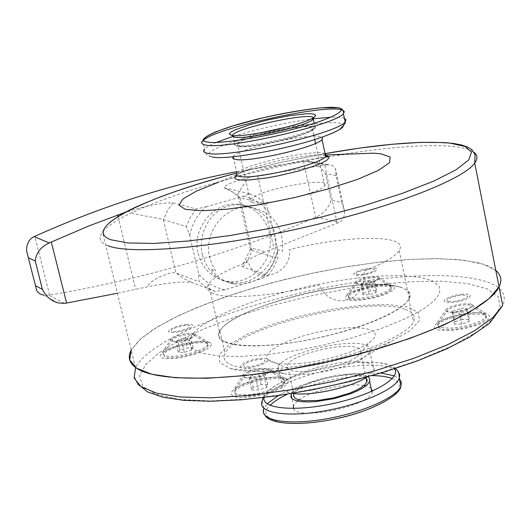 <?xml version="1.0" encoding="UTF-8"?>
<svg xmlns="http://www.w3.org/2000/svg" width="531" height="531" viewBox="0 0 531 531"><rect width="100%" height="100%" fill="white"/><g stroke="black" fill="none" stroke-linecap="round" stroke-linejoin="round"><path stroke-width="0.4" stroke-dasharray="2.65 1.99" d="M224.394 341.971C218.845 339.322 217.186 335.824 219.422 331.47C226.943 317.1 277.434 297.705 326.844 289.156C376.34 280.381 416.709 284.118 409.282 298.794L405.206 303.878L397.958 309.394L387.723 315.162L374.8 320.963L359.62 326.598L342.734 331.835L324.773 336.475L306.414 340.331L288.366 343.272L271.328 345.17L255.915 345.986L242.687 345.688L232.074 344.327L224.394 341.971M495.821 270.505L483.124 264.166L463.702 260.203L438.699 258.65L409.295 259.433L376.698 262.44L342.09 267.491L306.652 274.388L271.52 282.89L237.848 292.74L206.771 303.626L179.451 315.215L157.023 327.109L140.609 338.871L131.223 350.015L139.421 339.946L153.486 329.32L172.655 318.52L196.105 307.88L223 297.692L252.471 288.24L283.66 279.757L315.726 272.463L347.805 266.535L379.041 262.161L408.558 259.48L435.473 258.624L458.89 259.679L477.907 262.712C497.089 267.365 504.131 275.416 499.034 286.853M171.745 331.198C167.544 329.452 186.009 323.797 189.567 325.729C193.961 327.421 175.243 333.183 171.745 331.198M244.439 366.244C239.215 364.034 259.593 357.549 264.113 359.965C269.582 362.109 248.9 368.733 244.439 366.244M448.197 301.23C441.805 299.557 460.483 293.616 466.225 295.475C472.836 297.094 453.899 303.155 448.197 301.23M357.078 274.301C351.9 272.967 368.985 267.737 373.558 269.244C378.908 270.531 361.611 275.854 357.078 274.301M213.17 293.55C207.687 291.313 206.121 288.22 208.464 284.264C213.23 277.301 226.518 269.814 248.342 261.81C254.429 286.375 292.614 274.693 289.455 249.583C348.548 234.788 409.746 234.118 399.226 250.4C395.403 256.546 383.681 263.456 364.06 271.142L364.259 276.385L363.536 281.629L361.93 286.574L359.441 291.094L356.168 294.911L352.186 297.918L347.672 299.915L342.82 300.831L337.829 300.619L333.003 299.298L328.497 296.922L324.614 293.643L321.487 289.541L319.337 284.862C274.208 296.099 227.261 299.657 213.17 293.55M202.45 255.232C209.672 277.355 224.168 286.216 245.953 281.822C265.208 276.093 279.532 254.316 274.952 233.998C270.551 213.701 248.242 200.32 228.748 205.948C209.128 211.378 197.592 234.662 202.45 255.232M236.62 175.21C239.328 173.186 244.207 170.936 251.256 168.453L217.604 182.631C250.971 171.247 287.132 162.619 326.094 156.745M327.873 156.492L348.661 154.083M232.923 156.738L233.142 156.472C239.096 148.083 314.392 131.701 321.786 137.197M232.193 135.518L231.781 135.458M343.265 126.298C347.068 119.382 307.568 122.767 267.319 132.252C226.91 141.604 197.34 154.415 212.181 157.023L213.11 157.163M239.554 146.032C250.884 148.587 308.577 135.312 312.52 129.259C321.74 120.477 243.902 135.531 237.589 143.682L237.264 145.149L239.554 146.032M252.238 202.557C263.748 206.234 321.009 192.919 324.673 185.737C333.508 175.489 256.081 189.992 250.147 199.603L249.895 201.375L252.238 202.557M211.325 269.476L215.739 271.049L212.081 264.584L209.692 257.435C203.001 232.266 225.522 204.442 249.995 207.269C272.927 211.776 283.793 226.412 282.578 251.183L277.773 249.769C271.998 273.412 257.661 284.835 234.768 284.052C225.091 282.479 217.279 277.62 211.325 269.476M198.136 253.533C202.523 269.131 212.254 278.397 227.321 281.337C247.107 284.397 267.239 268.075 269.954 247.081C273 226.12 257.854 205.716 237.775 204.296C213.674 201.501 191.532 228.815 198.136 253.533M361.286 353.088L390.497 341.838L410.085 330.707L419.53 320.518L418.328 312.328L407.144 306.858L387.55 304.502L361.73 305.352L332.167 309.221L301.515 315.726L272.443 324.288L247.546 334.191L229.226 344.566L219.509 354.436L219.807 362.786L230.646 368.653C253.526 375.556 314.518 368.567 361.286 353.088M379.599 284.35L411.16 281.662L441.314 281.224L467.499 283.547L487.133 288.837L498.29 296.882L500.195 307.064L493.432 318.474L478.172 331.205L452.989 345.508L418.189 360.323L376.048 374.222L330.481 385.831L285.937 394.228L246.079 399.139L210.515 400.938L179.451 399.445L156.127 394.453L142.706 386.356L139.633 376.014L145.753 364.531L158.862 352.929L178.17 341.068L204.342 328.669L236.341 316.529L272.257 305.458L309.666 296.172L346.112 289.096L379.599 284.35M486.33 313.801C476.261 310.33 444.009 316.761 436.316 323.751L434.477 325.908L434.451 327.806L436.25 329.306L439.787 330.315L451.071 330.587L465.329 328.503L478.69 324.627L483.86 322.33L487.538 320.007L489.482 317.817L489.582 315.899L486.33 313.801M392.11 285.824C383.767 282.864 353.135 289.335 346.637 295.422L345.203 297.174L345.362 298.654L347.115 299.756L350.36 300.413L360.436 300.227L373.001 298.11L384.723 294.619L392.528 290.683L394.287 288.871L394.44 287.324L392.11 285.824M209.931 342.634C203.141 338.712 169.482 346.152 161.975 353.234L160.342 355.193L160.382 356.839L162.101 358.053L165.406 358.75L175.841 358.425L182.266 357.423L195.401 354.064L205.948 349.697L209.347 347.506L211.165 345.502L211.305 343.822L209.931 342.634M286.441 378.676C278.105 374.016 242.601 381.47 233.6 389.761L231.463 392.223L231.237 394.367L232.95 396.06L236.514 397.161L241.705 397.6L248.163 397.334L263.044 394.798L270.412 392.708L282.452 387.603L286.295 384.955L288.313 382.486L288.386 380.369L286.441 378.676M342.867 366.788L356.009 361.691C363.702 358.06 368.308 354.655 369.835 351.469C370.977 348.781 369.676 346.71 365.939 345.25C348.907 337.543 282.492 353.772 278.184 366.782C276.837 369.908 278.808 372.191 284.085 373.651C289.408 374.992 296.915 375.231 306.606 374.362L324.793 371.574L342.867 366.788M470.884 304.004L472.404 304.986C474.734 310.091 438.56 315.467 446.783 308.816C450.222 306.447 455.631 304.781 463.025 303.812L470.884 304.004M377.88 276.93L378.968 277.627C380.88 281.629 349.312 287.005 355.982 281.556C359.135 279.412 364.2 277.846 371.182 276.857L377.88 276.93M194.366 333.621L195.003 334.178C197.034 338.526 163.92 344.865 171.274 338.725C175.004 336.169 180.62 334.371 188.12 333.329L194.366 333.621M269.363 368.753L270.259 369.543C272.735 375.198 234.695 381.749 243.895 374.096C248.023 371.222 254.07 369.277 262.035 368.268L269.363 368.753M366.994 377.01L373.857 370.293C374.979 367.518 373.665 365.361 369.921 363.815C352.83 355.677 286.574 371.939 282.379 385.387C280.819 389.415 284.185 392.084 292.481 393.391M357.808 277.959L380.209 275.987L401.356 275.616L419.371 277.189L432.446 280.813L439.343 286.302L439.721 293.192L434.172 300.858L422.915 309.347L405.08 318.826L381.006 328.609L352.272 337.816L321.434 345.581L291.327 351.33L264.285 354.881L239.932 356.467L218.341 355.956L201.727 353.135L191.691 348.177L188.744 341.579L192.275 334.039L200.91 326.253L214.119 318.149L232.419 309.546L255.112 301.004L280.806 293.145L307.675 286.488L333.853 281.39L357.808 277.959M461.14 294.44C477.635 292.448 469.663 300.672 453.262 302.312C436.661 304.23 445.124 296.019 461.14 294.44M369.397 268.42C383.886 266.555 375.536 273.584 361.213 275.151C346.663 276.963 355.385 269.947 369.397 268.42M186.069 324.62C200.506 322.868 189.355 330.932 175.21 332.34C160.734 334.019 172.243 325.974 186.069 324.62M259.818 358.551C276.286 356.713 264.916 366.284 248.694 367.704C232.173 369.443 244.014 359.918 259.818 358.551M371.109 388.393L368.647 386.853L365.806 385.924M363.941 385.533C348.037 382.347 311.923 390.285 298.827 399.85M297.3 400.991L293.53 405.418L292.004 398.635M293.517 408.432C296.736 420.93 368.56 406.54 372.025 392.655L372.364 391.095M287.304 394.228C309.128 384.59 332.041 378.61 356.029 376.287L372.045 375.596M392.29 378.51C404.064 384.252 401.157 392.137 383.568 402.166C365.56 412.295 330.747 421.309 307.761 422.882C276.173 426.227 256.878 416.603 270.146 405.365M291.492 393.551C297.34 381.796 352.159 368.859 366.284 375.862L367.956 376.744M366.051 378.065L363.788 376.685C350.261 369.908 297.028 382.977 293.789 393.922L287.324 365.142C290.703 354.735 344.148 341.698 357.602 347.944C360.536 349.113 361.545 350.759 360.635 352.889L356.978 356.832C345.947 363.954 330.335 368.74 310.137 371.196C298.05 372.204 290.57 371.269 287.689 368.388L287.324 365.142M264.099 397.473C265.666 387.444 295.236 373.499 327.693 366.795L352.684 362.919C375.125 360.98 389.05 362.945 394.467 368.813M300.42 363.396C282.525 364.923 271.58 363.602 267.564 359.441C260.661 351.369 293.597 335.824 328.204 330.083C362.998 323.983 386.528 330.076 369.802 342.256C358.153 351.197 325.888 361.093 300.42 363.396M400.022 287.059C408.405 289.574 411.339 293.51 408.817 298.867C402.631 312.341 351.695 332.691 299.929 341.36C248.083 350.201 212.227 344.805 219.88 331.377C230.235 306.772 363.124 274.361 400.022 287.059M404.642 309.228C367.618 295.482 235.107 327.979 225.051 353.666C217.557 367.664 253.473 373.724 305.192 365.043C356.839 356.54 407.529 335.771 413.563 321.706C416.025 316.124 413.052 311.962 404.642 309.228M179.976 350.195L178.476 352.445L184.33 352.405L191.678 350.115L193.118 347.878L187.277 347.924L179.976 350.195L177.613 340.258L181.137 338.546L184.927 337.995L187.277 347.924M164.577 356.772L163.648 354.449C166.581 346.617 212.778 337.782 207.96 346C206.081 352.113 170.637 360.934 164.577 356.772M184.33 352.405L181.96 342.395L176.106 342.462L178.476 352.445M164.265 355.471L163.336 353.155L164.716 351.542C172.057 344.566 206.333 338.008 207.734 343.325L207.654 344.699C206.121 347.234 201.196 349.849 192.886 352.551C179.425 356.374 169.887 357.35 164.265 355.471M191.678 350.115L189.315 340.119L185.505 340.67L181.96 342.395M176.106 342.462L177.613 340.258M186.593 339.787C175.741 342.475 171.048 342.336 172.509 339.389C176.146 335.95 193.49 332.625 194.08 335.253C194.266 336.574 191.771 338.088 186.593 339.787M193.118 347.878L190.775 337.922L189.315 340.119M184.927 337.995L190.775 337.922M363.689 292.979L363.012 294.897L369.145 294.705L375.935 292.588L376.559 290.676L370.439 290.875L363.689 292.979L361.638 283.348L364.903 281.742L368.401 281.257L370.439 290.875M350.161 298.907L348.475 297.871L348.416 296.457C350.958 289.342 395.608 281.742 391.221 289.222C389.668 294.526 357.794 302.053 350.161 298.907M369.145 294.705L367.08 285.014L360.954 285.233L363.012 294.897M349.889 297.645L348.522 296.948L347.978 296.052L349.325 293.829C356.016 287.49 389.708 281.749 391.015 286.76L390.955 287.961C389.747 290.026 385.685 292.176 378.756 294.406C366.171 297.977 356.547 299.059 349.889 297.645M375.935 292.588L373.884 282.904L370.366 283.395L367.08 285.014M360.954 285.233L361.638 283.348M371.879 282.406C361.047 285.021 356.142 284.955 357.164 282.207C360.483 279.087 377.508 276.173 378.059 278.642C378.271 279.737 376.207 280.992 371.879 282.406M376.559 290.676L374.514 281.032L373.884 282.904M368.401 281.257L374.514 281.032M251.74 389.94L258.537 390.019L266.648 387.384L267.903 384.696L261.119 384.636L253.068 387.245L251.74 389.94L249.185 378.802L249.703 376.831L250.519 376.16L253.068 387.245M269.124 391.978C251.966 397.792 231.489 397.493 235.06 391.652C238.797 381.869 290.45 372.968 284.623 383.17C282.923 386.117 277.759 389.057 269.124 391.978M266.648 387.384L264.106 376.227L259.898 376.884L255.982 378.849L258.537 390.019M268.792 390.511C251.628 396.318 231.151 396.04 234.729 390.205L236.62 387.995C245.554 379.692 282.532 373.313 284.404 379.798L284.297 381.716C282.598 384.656 277.428 387.59 268.792 390.511M267.903 384.696L265.374 373.592L264.591 374.255L264.106 376.227M255.982 378.849L249.185 378.802M269.164 371.62C266.907 377.103 237.43 381.092 245.256 374.873C249.689 370.777 268.414 367.532 269.217 370.738L269.164 371.62M261.119 384.636L258.59 373.565L265.374 373.592M250.519 376.16L258.59 373.565M462.235 319.456L454.855 321.852L454.523 324.122L461.645 324.003L469.072 321.587L469.338 319.317L462.235 319.456L460.078 308.77L463.503 308.06L467.18 308.597L469.338 319.317M440.464 328.689L438.121 327.255L438.009 325.324C441.175 316.576 491.188 309.142 485.965 318.268C484.026 324.6 449.797 332.446 440.464 328.689M454.523 324.122L452.346 313.376L452.684 311.146L454.855 321.852M440.179 327.282L438.281 326.326L437.511 325.085L437.723 323.93L439.303 322.098C447.374 314.644 484.013 309.181 485.759 315.241L485.686 316.861C484.026 321.594 462.674 328.158 448.688 328.178L440.179 327.282M461.645 324.003L459.468 313.217L455.777 312.673L452.346 313.376M452.684 311.146L460.078 308.77M452.83 312.5C447.699 312.474 446.12 311.498 448.084 309.58C452.087 305.896 470.625 303.115 471.369 306.102C469.935 309.308 463.755 311.438 452.83 312.5M469.072 321.587L466.908 310.821L459.468 313.217M467.18 308.597L466.908 310.821M58.131 302.955L43.781 295.256L49.615 295.063C143.33 279.187 232.007 253.287 315.653 217.352L316.297 217.079C323.943 213.362 328.868 207.734 331.078 200.187L341.732 202.397L344.646 211.504C344.692 216.854 342.807 220.484 339.004 222.409L264.524 252.052C254.634 256.121 247.579 259.898 243.364 263.376C241.373 265.015 241.227 266.223 242.919 266.993L268.255 275.483L261.71 278.636L225.005 289.714L215.221 291.466L191.565 282.3C180.971 281.397 166.017 282.95 146.709 286.959L117.397 293.265M236.574 171.705L303.48 161.265L306.652 161.125C314.518 162.154 320.757 166.336 325.39 173.677L331.078 200.187M189.686 235.538C191.95 224.049 197.366 214.478 205.922 206.825L196.138 209.015L172.96 202.829C162.367 202.669 147.572 205.497 128.568 211.305L134.496 213.966L160.667 218.858L186.281 226.511L189.686 235.538L198.607 273.817L199.171 281.795L176.007 272.947L183.334 278.436L191.565 282.3M163.329 219.622L175.887 272.901L171.759 272.761L167.915 273.591L158.45 277.368L150.817 282.193L146.709 286.959M215.221 291.466L206.732 287.483L199.171 281.795M225.005 289.714C214.345 287.802 205.55 282.505 198.607 273.817M268.255 275.483L273.093 268.58L277.341 259.659L277.813 258.325L277.514 250.406C275.29 261.63 270.02 271.042 261.71 278.636M242.919 266.993L248.276 259.168L252.152 250.466L277.813 258.325M252.152 250.466L250.473 249.251C252.51 248.037 257.196 248.973 264.524 252.052M277.514 250.406L269.104 212.652L265.666 203.798L240.145 197.851L237.888 195.826L237.941 193.948L247.904 177.938L257.688 175.695L324.7 165.101L337.185 223.279M205.922 206.825L243.152 196.284L249.922 193.795L223.943 187.662C225.529 184.761 233.521 181.522 247.904 177.938M324.7 165.101L326.658 164.836L304.17 161.185M341.732 202.397L335.997 175.522L335.519 168.758L334.205 166.847L332.326 165.506L329.412 164.736L326.658 164.836M249.922 193.795L258.285 197.977L265.666 203.798M243.152 196.284C253.765 198.461 262.42 203.917 269.104 212.652M196.138 209.015L190.423 217.279L186.281 226.511M107.899 245.714C99.808 242.481 98.009 237.948 102.51 232.12C119.873 209.114 229.691 173.883 326.857 157.05M327.78 156.891C398.044 144.419 460.536 141.472 474.137 152.43M325.058 153.605L280.773 162.413L236.866 172.993L280.58 162.459L324.687 153.671M325.111 153.851C316.403 148.322 242.66 164.517 236.919 173.219L238.1 173.949C237.948 174.38 238.578 173.159 251.256 168.453C272.038 161.026 307.801 154.222 322.038 155.039L326.18 155.517M343.145 110.388L341.446 109.798M203.592 140.104L202.696 140.901L204.554 149.012C204.05 149.51 204.74 151.395 206.632 154.68L212.108 157.017M344.387 118.32C341.964 117.351 337.437 116.993 330.813 117.238M313.688 118.738C286.143 122.442 259.095 128.389 232.538 136.58M216.363 142.401C210.316 144.923 206.38 147.133 204.554 149.012M259.951 132.942C246.032 136.772 237.536 140.065 234.463 142.832L234.111 144.399L236.547 145.335C248.661 148.083 310.808 133.785 315.036 127.307C316.775 123.829 307.529 123.703 287.278 126.936M311.279 126.491L304.396 126.451L291.008 127.971L271.208 131.794L260.608 134.436L251.097 137.25L238.744 142.162L236.235 143.908L235.678 145.149L236.501 145.939L238.213 146.397C242.992 147.957 260.276 145.282 290.065 138.372C316.874 130.838 317.153 126.663 311.279 126.491M137.834 384.072C134.595 379.784 133.832 374.355 135.544 367.777C151.979 333.7 278.49 290.105 380.156 279.001C423.413 274.036 457.158 274.441 481.378 280.202C500.587 285.22 507.696 293.65 502.691 305.491M278.257 395.595C299.736 384.165 325.762 376.771 356.341 373.399L380.827 373.041M394.56 375.908L399.186 378.649M265.015 415.421L263.748 412.229L263.794 408.976L267.159 403.779M263.9 408.485L262.161 400.872C267.073 387.225 315.713 369.271 354.914 365.959C371.886 364.432 384.563 365.222 392.96 368.328L398.064 371.481M316.297 217.079L339.004 222.409M64.297 303.354L48.905 295.183M303.48 161.265L315.653 217.352M49.615 295.063L34.814 236.328M118.028 216.482L135.564 289.209M257.688 175.695L273.877 248.262M252.019 250.433L240.145 197.851M172.96 202.829L167.438 210.78L163.448 219.661M240.284 197.89L233.122 192.268L225.011 188.226M335.997 175.522L325.39 173.677M409.282 298.794L399.226 250.4M219.422 331.47L208.464 284.264M135.544 367.777L102.51 232.12L105.204 227.155L109.452 222.662M325.443 155.397L322.038 155.039L326.187 154.893M236.919 173.219L233.693 158.922M232.837 135.584L234.463 142.832C233.282 143.503 234.41 144.704 237.848 146.443C251.621 149.523 320.047 132.358 315.036 127.307L314.166 123.265M324.673 185.737L315.56 143.377M314.73 139.534L312.52 129.259M250.147 199.603L237.589 143.682M227.321 281.337L234.768 284.052M237.775 204.296L249.995 207.269M356.009 361.691L390.497 341.838M284.085 373.651L230.646 368.653M446.783 308.816L436.316 323.751M472.404 304.986L489.582 315.899M355.982 281.556L346.637 295.422M378.968 277.627L394.44 287.324M171.274 338.725L161.975 353.234M195.003 334.178L211.305 343.822M243.895 374.096L233.6 389.761M270.259 369.543L288.386 380.369M278.184 366.782L282.379 385.387M369.835 351.469L373.857 370.293M371.753 391.367L372.025 392.655M360.635 352.889L365.965 377.654M395.602 368.448L387.577 364.392C380.813 362.195 369.184 361.704 352.69 362.919L348.064 363.41M263.11 397.593C264.783 393.763 268.732 389.86 274.952 385.884L283.753 381.072C296.417 375.198 311.06 370.439 327.68 366.802M356.978 356.832L369.802 342.256M287.689 368.388L267.564 359.441M219.88 331.377L225.051 353.666M408.817 298.867L413.563 321.706M207.96 346L207.654 344.699M163.648 354.449L163.336 353.155M172.509 339.389L164.716 351.542M194.08 335.253L207.734 343.325M391.221 289.222L390.955 287.961M348.416 296.457L348.144 295.203M357.164 282.207L349.325 293.829M378.059 278.642L391.015 286.76M284.623 383.17L284.297 381.716M235.06 391.652L234.729 390.205M245.256 374.873L236.62 387.995M269.217 370.738L284.404 379.798M485.965 318.268L485.686 316.861M438.009 325.324L437.723 323.93M448.084 309.58L439.303 322.098M471.369 306.102L485.759 315.241M250.473 249.251L243.364 263.376M250.44 249.265L237.941 193.948M36.599 290.411L26.616 251.01M237.888 195.826L231.177 190.961L223.943 187.662M344.646 211.504L335.519 168.758M306.652 161.125L328.789 164.696"/><path stroke-width="0.8" d="M474.137 152.43C477.641 155.198 477.834 158.749 474.727 163.07L499.034 286.853L489.104 298.581L470.512 311.511L443.75 325.025L409.925 338.4L370.711 350.845L328.284 361.618L285.127 370.067L243.782 375.709L206.579 378.278L175.469 377.733L151.839 374.249L136.507 368.162L129.71 359.912L131.223 350.015C127.234 357.602 129.458 363.934 137.894 369.012C161.085 383.276 243.57 381.012 330.873 361.034C418.216 341.161 488.912 308.557 499.034 286.853C502.213 280.368 501.138 274.919 495.821 270.505M348.661 154.083L373.698 153.18L380.84 153.778L390.172 157.01L389.482 162.718L378.278 170.458L357.217 179.505L328.211 188.917L294.327 197.638L259.4 204.654L227.414 209.174L201.886 210.754L185.312 209.333L178.987 205.192L182.983 198.893L196.404 191.114L217.604 182.631M326.094 156.745L327.873 156.492M321.786 137.197L322.609 138.186L322.032 139.48C317.478 146.941 248.76 162.771 235.439 159.4L232.843 158.377L232.923 156.738M207.608 142.049C194.014 140.662 216.197 129.783 247.678 121.665C277.7 113.349 323.439 105.915 335.526 107.547C351.482 108.098 333.176 118.718 299.066 127.686C266.675 136.839 217.06 144.538 207.608 142.049M231.954 135.485C243.815 137.98 304.422 124.626 313.848 117.437L315.666 115.639L314.863 114.391L311.531 113.773L305.909 113.8L289.329 115.725L268.985 119.681L249.417 124.785L235.027 129.889L230.899 132.08L229.233 133.839L231.954 135.485M232.133 135.684L234.735 137.257C245.992 139.646 303.121 127.055 312.069 120.218L313.297 119.236L313.655 117.736M313.555 117.63C309.845 112.267 238.373 127.5 232.671 134.847L232.193 135.518M212.108 157.017L213.097 157.163C228.987 160.183 296.371 147.352 326.784 135.385C336.435 131.695 341.924 128.661 343.265 126.298M292.481 393.391C310.715 396.458 351.721 387.444 366.994 377.01M365.806 385.924L363.941 385.533M298.827 399.85L297.3 400.991M293.53 405.418L293.517 408.432M372.364 391.095L371.109 388.393M372.045 375.596C380.355 375.689 387.106 376.658 392.29 378.51M270.146 405.365C273.551 401.841 279.273 398.131 287.304 394.228M367.956 376.744L369.802 378.895L369.636 381.53L367.518 384.437L363.536 387.53L357.874 390.657L350.805 393.663L333.913 398.675L316.303 401.542L308.365 401.96L301.562 401.682L296.225 400.713L292.608 399.113L290.869 396.969L291.492 393.551M293.789 393.922L293.616 396.312L295.243 398.303L298.608 399.79L303.579 400.693L317.286 400.56L333.66 397.892L349.365 393.232L355.943 390.438L361.206 387.53L364.916 384.65L366.888 381.948L367.14 379.851L366.051 378.065M394.467 368.813C401.735 377.793 372.596 394.938 333.733 403.394C294.904 412.023 261.272 408.678 264.099 397.473M117.397 293.265L66.581 303.035L51.328 242.05L89.155 225.834L125.236 212.307M236.574 171.705C169.084 184.702 101.833 206.24 34.814 236.328L34.15 236.634L49.177 242.952C40.628 247.114 35.989 253.148 35.258 261.053L42.407 289.362C45.586 296.159 50.83 300.692 58.131 302.955L64.297 303.354L66.581 303.035M42.407 289.362L35.491 285.724L36.599 290.411L37.628 291.937L40.031 293.948L43.781 295.256M49.177 242.952L51.328 242.05M35.491 285.724L26.616 251.01C26.431 243.955 28.939 239.162 34.15 236.634M326.857 157.05L327.78 156.891M325.058 153.605L359.872 148.063L392.17 144.253L420.685 142.361L444.188 142.56L453.693 143.489L461.545 144.983L467.645 147.067L471.973 149.795L475.079 154.634L474.727 163.07C463.39 179.631 390.577 207.999 301.734 228.018C212.924 248.116 130.115 254.814 107.899 245.714M324.687 153.671C379.307 144.06 421.209 140.569 450.401 143.191L465.149 146.503L471.541 152.151L468.667 160.017L456.016 169.827L433.674 181.131L402.452 193.317L363.927 205.65L320.392 217.312L274.693 227.507L229.89 235.552L188.923 240.948L154.329 243.43L127.951 242.972L110.899 239.76C79.63 228.469 147.631 196.039 236.866 173C208.849 180.381 183.753 188.2 161.583 196.443C138.983 205.484 124.825 210.774 109.452 222.662M326.18 155.517L328.623 156.585L328.828 158.185L326.757 160.256L322.463 162.698L316.137 165.393L298.654 171.002L277.759 175.947L267.358 177.839L249.318 179.996L242.574 180.155L237.808 179.697C234.204 178.894 233.806 177.4 236.62 175.21M236.919 173.219C235.678 174.726 236.454 175.774 239.262 176.365C252.65 180.135 321.209 164.285 325.662 156.426L326.207 154.952L325.111 153.851M204.554 149.012C202.576 151.129 203.652 152.57 207.78 153.333C227.673 158.53 338.181 133.215 345.15 121.931L343.404 113.661C343.902 112.751 343.404 111.178 341.918 108.948L338.685 107.813L321.514 107.786C304.19 109.685 284.583 113.05 262.686 117.882L233.036 125.847L215.951 131.801C210.117 134.27 206.055 136.593 203.785 138.77L202.696 140.901C200.705 142.965 201.773 144.352 205.889 145.056C225.728 149.948 336.355 124.639 343.404 113.661L344.347 111.789L343.145 110.388M341.446 109.798C323.877 104.295 217.225 127.745 203.592 140.104M326.784 135.385C334.789 132.113 339.236 130.002 340.119 129.053C344.486 124.513 346.166 122.137 345.15 121.931L346.053 119.833L344.387 118.32M330.813 117.238L313.688 118.738M232.538 136.58L216.363 142.401M287.278 126.936L259.951 132.942M499.034 286.853L502.691 305.491L492.861 317.584L474.389 330.853L447.759 344.652L414.061 358.233L374.972 370.811L332.671 381.616L289.607 390L248.329 395.489L211.165 397.819L180.062 396.976L156.406 393.139L141.014 386.674L134.131 378.045L135.544 367.777M380.827 373.041L394.334 375.822M399.186 378.649L401.356 382.114L400.912 386.183C396.677 397.686 360.164 413.543 322.875 419.437C285.532 425.49 258.756 419.941 263.9 408.478M267.159 403.779L278.257 395.595M398.064 371.481L399.79 374.7L399.279 378.43C395.004 389.787 358.432 405.551 321.116 411.485C283.74 417.578 256.977 412.189 262.161 400.872L263.11 397.593M117.636 214.869L118.028 216.482M28.422 257.82L35.258 261.053M326.187 154.893L373.698 153.18M322.032 139.48L325.662 156.426L327.428 157.057L327.899 156.605L325.443 155.397M233.693 158.922L233.195 156.711M312.069 120.218L313.848 117.437M231.781 135.458L229.233 133.839M314.166 123.265L313.297 119.236M232.837 135.584L232.671 134.847M315.56 143.377L314.73 139.534M502.691 305.491L489.569 323.286L469.729 337.039L446.033 349.152L417.286 360.927L384.477 371.946L348.9 381.736L312.095 389.86L275.682 395.96L241.247 399.797L210.23 401.25L183.786 400.334L162.758 397.161L147.598 391.918L137.834 384.072M291.054 394.407L292.004 398.635M369.636 381.53L371.753 391.367M395.602 368.448L397.759 370.963L399.013 373.811L399.279 378.43L400.912 386.183C400.208 395.641 370.446 411.764 336.342 418.667C301.787 426.081 270.737 424.767 265.015 415.421M365.965 377.654L366.888 381.948"/></g></svg>
